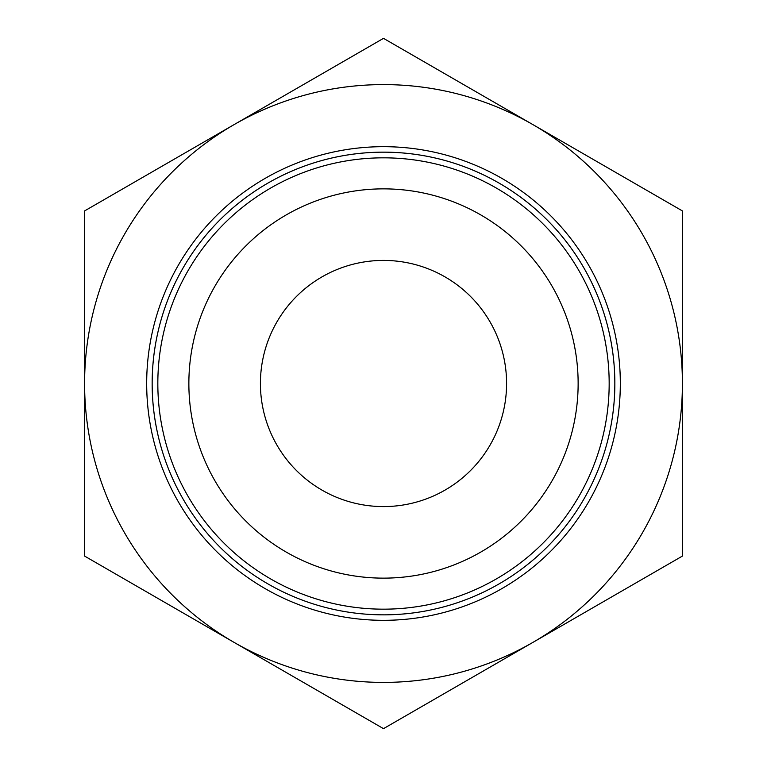 <?xml version="1.0" encoding="UTF-8"?>
<svg xmlns="http://www.w3.org/2000/svg" width="767" height="767" viewBox="0 0 767 767"><rect width="100%" height="100%" fill="white"/><g stroke="black" fill="none" stroke-linecap="round" stroke-linejoin="round"><path stroke-width="1.15" d="M383.5 38.35L84.591 210.925L84.591 383.5A298.909 298.909 0 0 0 532.95 642.362A298.909 298.909 0 0 0 682.409 383.5L682.409 210.925L532.95 124.638A298.909 298.909 0 0 0 84.591 383.5L84.591 556.075L383.5 728.65L682.409 556.075L682.409 383.5A298.909 298.909 0 0 0 532.95 124.638L383.5 38.35M383.5 609.171A225.671 225.671 0 0 1 157.829 383.5A225.671 225.671 0 0 1 383.5 157.829A225.671 225.671 0 0 1 609.171 383.5A225.671 225.671 0 0 1 383.5 609.171M383.5 152.163A231.337 231.337 0 0 0 152.163 383.5A231.337 231.337 0 0 0 383.5 614.837A231.346 231.346 0 0 1 152.154 383.5A231.346 231.346 0 0 1 383.5 152.154A231.346 231.346 0 0 1 614.846 383.5A231.346 231.346 0 0 1 383.5 614.846A231.337 231.337 0 0 0 614.837 383.5A231.337 231.337 0 0 0 383.5 152.163M383.5 578.136A194.636 194.636 0 0 1 188.864 383.5A194.636 194.636 0 0 1 383.5 188.864A194.636 194.636 0 0 1 578.136 383.5A194.636 194.636 0 0 1 383.5 578.136M383.5 620.321A236.821 236.821 0 0 1 146.679 383.5A236.821 236.821 0 0 1 383.5 146.679A236.821 236.821 0 0 1 620.321 383.5A236.821 236.821 0 0 1 383.5 620.321M383.5 260.416A123.084 123.084 0 0 1 506.584 383.5A123.084 123.084 0 0 1 383.5 506.584A123.084 123.084 0 0 1 260.416 383.5A123.084 123.084 0 0 1 383.5 260.416"/></g></svg>
